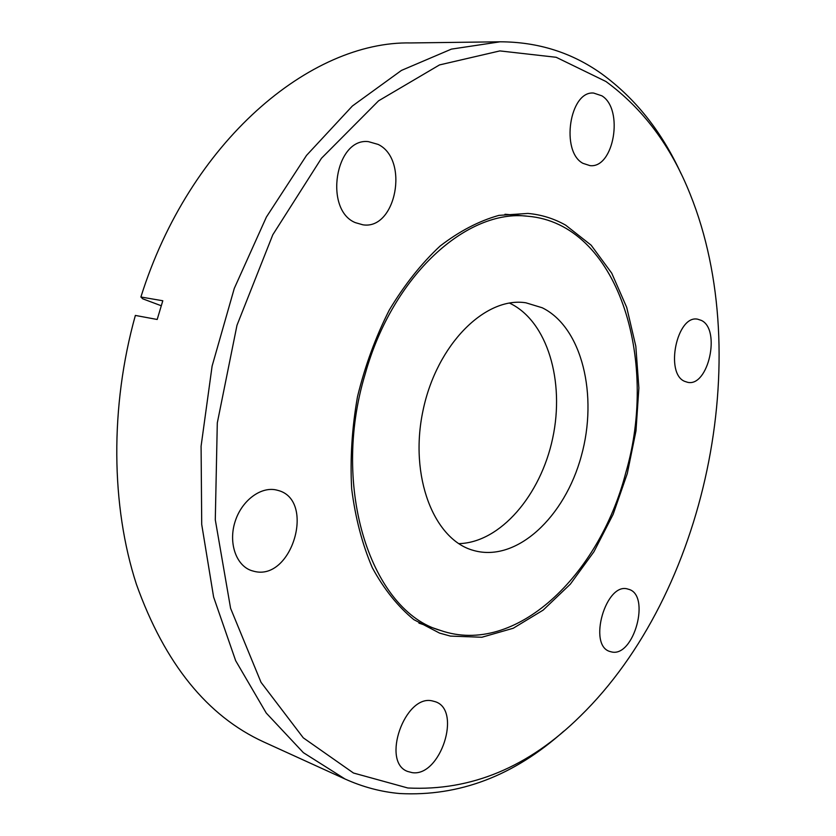 <?xml version="1.0" encoding="UTF-8"?>
<svg xmlns="http://www.w3.org/2000/svg" width="836" height="836" viewBox="0 0 836 836"><rect width="100%" height="100%" fill="white"/><g stroke="black" fill="none" stroke-linecap="round" stroke-linejoin="round"><path stroke-width="1.25" d="M407.832 787.993C471.149 791.159 528.676 767.176 580.414 716.034C705.96 593.487 755.713 357.035 690.202 194.297C671.047 146.143 642.947 108.544 605.901 81.479L556.191 57.287L499.865 50.912L439.506 64.926L378.593 100.801L321.473 158.265L272.808 234.749L236.985 325.277L217.297 422.932L215.291 519.804L230.59 608.315L261.031 682.333L303.28 737.833L353.471 773.018L407.832 787.993M681.079 173.721C661.84 131.68 635.381 98.387 601.701 73.84C571.939 52.595 538.091 41.915 500.158 41.8L451.409 49.115L401.458 70.412L352.384 106.005L306.54 155.381L266.412 217.015L234.289 288.399L212.104 366.105L201.089 446.173L201.716 524.444L213.608 597.029L235.658 660.68L266.235 713.035L303.363 752.661L345.028 779.006C362.887 787.042 381.111 791.891 399.702 793.531C459.163 796.635 513.847 775.85 563.777 731.176M450.416 636.091L439.6 633.113L413.841 619.633C397.842 606.487 384.006 589.192 372.333 567.769C362.239 544.236 355.352 517.902 351.663 488.788C350.033 458.64 351.977 427.938 357.495 396.703C365.029 365.886 375.625 337.002 389.273 310.072C404.384 284.909 421.292 263.591 440.018 246.118C459.34 231.217 478.965 220.965 498.904 215.385L527.913 213.431C541.352 214.643 553.923 218.551 565.627 225.135L591.157 245.199L611.722 273.163L626.718 307.408L635.82 346.229L638.882 387.946L635.977 430.937L627.282 473.594L613.122 514.37L593.947 551.729L570.361 584.134L543.139 610.123L513.241 628.254L481.86 637.251L450.416 636.091M412.138 772.631L407.654 771.461C380.934 762.15 404.875 694.183 432.254 700.892L435.316 701.717C462.13 710.098 440.415 777.208 412.138 772.631M611.168 651.829L610.27 651.589C587.217 646.029 606.058 580.989 628.223 589.192L628.233 589.192C651.254 594.229 633.897 658.319 611.168 651.829M684.778 381.394C664.641 373.702 676.899 314.566 697.684 319.195L701.383 320.418C721.113 329.53 708.322 387.246 687.641 382.313L684.778 381.394M582.953 163.333C560.392 151.65 569.577 90.633 593.623 93.057L601.878 95.816C624.084 109.244 613.896 168.653 589.976 165.622L582.953 163.333M355.394 222.658C323.731 210.076 335.236 137.585 368.373 141.629L378.165 144.429C409.452 159.446 396.055 230.078 362.96 224.821L355.394 222.658M253.945 571.291L251.5 570.601C235.94 565.491 228.144 542.512 235.229 521.183C242.106 499.771 261.908 485.664 277.521 490.293L277.562 490.304C316.071 499.353 292.297 581.616 253.945 571.291M500.158 41.8L410.779 42.939C310.699 40.818 189.751 141.065 140.897 297.01L162.801 300.751L157.189 319.477L135.359 315.433C109.84 406.986 111.021 506.146 136.404 584.28C164.755 663.502 207.182 716.055 263.695 741.94L345.028 779.006M365.175 374.037C392.826 274.783 467.418 208.634 527.777 216.242C617.553 223.62 659.29 358.822 625.704 473.03C599.255 575.377 515.718 656.448 440.603 630.48C372.135 611.638 330.157 489.426 365.175 374.037M474.158 550.621L473.761 550.506C434.03 540.108 408.909 476.457 423.026 410.486C436.695 344.432 485.329 296.299 525.896 302.799L542.25 307.773C582.128 327.346 598.294 395.459 581.281 456.153C564.791 517.014 516.899 562.304 474.158 550.621M458.765 543.64C500.388 542.668 540.725 495.111 552.68 438.252C564.937 381.446 547.528 321.432 509.991 303.322L509.396 303.04M161.233 305.746L142.716 298.807L140.897 297.01M527.777 216.242L504.975 214.256M440.603 630.48L418.94 623.113"/></g></svg>
